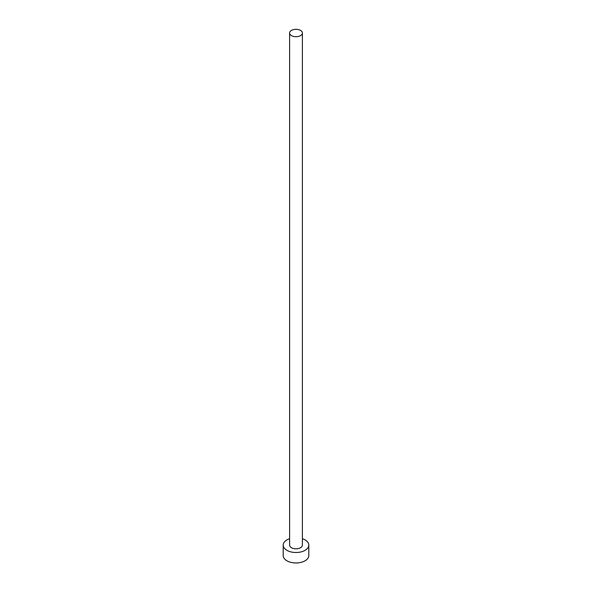 <?xml version="1.0" encoding="UTF-8"?>
<svg xmlns="http://www.w3.org/2000/svg" width="592" height="592" viewBox="0 0 592 592"><rect width="100%" height="100%" fill="white"/><g stroke="black" fill="none" stroke-linecap="round" stroke-linejoin="round"><path stroke-width="0.89" d="M291.471 35.624A6.401 3.693 0 0 0 298.449 36.43A6.401 3.693 0 0 0 302.401 33.011A6.401 3.693 0 0 0 300.529 30.399A6.401 3.693 0 0 0 293.551 29.6A6.401 3.693 0 0 0 289.599 33.011A6.401 3.693 0 0 0 291.471 35.624M289.599 33.011L289.599 545.121A6.401 3.693 0 0 0 291.471 547.733A6.401 3.693 0 0 0 298.449 548.532A6.401 3.693 0 0 0 302.401 545.121L302.401 33.011M289.599 538.72A12.802 7.393 0 0 0 283.198 545.121A12.802 7.393 0 0 0 286.95 550.345A12.802 7.393 0 0 0 300.899 551.951A12.802 7.393 0 0 0 308.802 545.121A12.802 7.393 0 0 0 305.05 539.897A12.802 7.393 0 0 0 302.401 538.72M283.198 545.121L283.198 555.57A12.802 7.393 0 0 0 286.95 560.802A12.802 7.393 0 0 0 300.899 562.4A12.802 7.393 0 0 0 308.802 555.57L308.802 545.121"/></g></svg>
